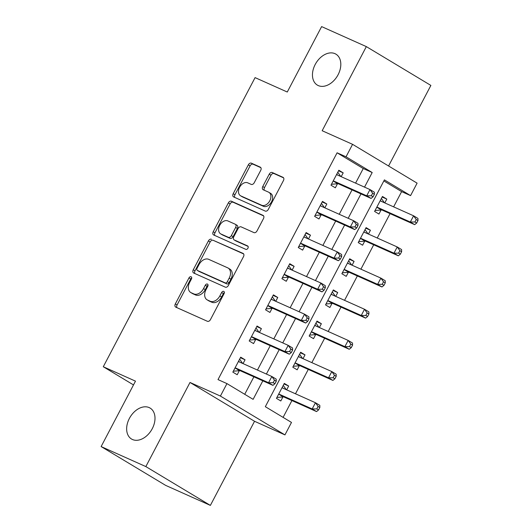 <?xml version="1.0" encoding="UTF-8"?>
<svg xmlns="http://www.w3.org/2000/svg" width="532" height="532" viewBox="0 0 532 532"><rect width="100%" height="100%" fill="white"/><g stroke="black" fill="none" stroke-linecap="round" stroke-linejoin="round"><path stroke-width="0.8" d="M191.101 276.76A1.935 1.343 -59 0 0 188.973 277.923L175.327 303.918A2.766 1.915 -59 0 0 175.66 307.077A2.766 1.915 -59 0 0 175.799 307.15L207.4 321.288A2.766 1.915 -59 0 0 210.439 319.632L224.085 293.637A1.935 1.343 -59 0 0 223.852 291.423A1.935 1.343 -59 0 0 223.753 291.376A1.935 1.343 -59 0 0 221.625 292.534L219.862 295.898A8.858 6.131 -59 0 1 210.133 301.212L207.5 300.035A8.858 6.131 -59 0 1 207.048 299.795A8.858 6.131 -59 0 1 205.99 289.694L207.759 286.329A1.935 1.343 -59 0 0 207.527 284.121A1.935 1.343 -59 0 0 207.427 284.068A1.935 1.343 -59 0 0 205.299 285.232L203.537 288.597A8.858 6.131 -59 0 1 193.808 293.91L191.174 292.733A8.858 6.131 -59 0 1 190.715 292.494A8.858 6.131 -59 0 1 189.665 282.386L191.434 279.021A1.935 1.343 -59 0 0 191.201 276.813A1.935 1.343 -59 0 0 191.101 276.76M191.726 277.917A1.935 1.343 -59 0 0 190.722 278.974L177.07 304.969A2.766 1.915 -59 0 0 176.937 307.656M224.378 292.527A1.935 1.343 -59 0 0 223.374 293.584L221.605 296.949L219.862 295.898M208.052 285.225A1.935 1.343 -59 0 0 207.048 286.276L205.279 289.641L203.537 288.597M318.262 85.579A18.048 12.495 -59 0 0 337.72 75.418A18.048 12.495 -59 0 0 335.938 54.164A18.048 12.495 -59 0 0 335.014 53.679A18.048 12.495 -59 0 0 315.549 63.84A18.048 12.495 -59 0 0 317.331 85.093A18.048 12.495 -59 0 0 318.262 85.579M132.448 439.505A18.048 12.495 -59 0 0 151.913 429.337A18.048 12.495 -59 0 0 150.124 408.084A18.048 12.495 -59 0 0 149.199 407.598A18.048 12.495 -59 0 0 129.742 417.766A18.048 12.495 -59 0 0 131.524 439.02A18.048 12.495 -59 0 0 132.448 439.505M260.727 170.373A2.766 1.915 -59 0 0 260.394 167.214A2.766 1.915 -59 0 0 260.254 167.141L251.39 163.171A2.766 1.915 -59 0 0 248.351 164.834L233.189 193.701A2.766 1.915 -59 0 0 233.521 196.86A2.766 1.915 -59 0 0 233.661 196.933L265.262 211.078A2.766 1.915 -59 0 0 268.301 209.415L283.456 180.548A2.766 1.915 -59 0 0 283.13 177.389A2.766 1.915 -59 0 0 282.984 177.316L272.278 172.521A2.766 1.915 -59 0 0 269.239 174.183L262.755 186.539A2.766 1.915 -59 0 0 263.081 189.698A2.766 1.915 -59 0 0 263.22 189.771L268.534 192.145A7.408 5.127 -59 0 1 268.913 192.345A7.408 5.127 -59 0 1 269.644 201.063A7.408 5.127 -59 0 1 261.664 205.239L240.856 195.929A7.408 5.127 -59 0 1 240.477 195.729A7.408 5.127 -59 0 1 239.746 187.011A7.408 5.127 -59 0 1 247.732 182.835L251.197 184.391A2.766 1.915 -59 0 0 254.236 182.729L260.727 170.373M355.589 183.128L363.25 168.531L337.089 152.797L346.033 156.794L352.57 144.332L417.108 183.154L410.571 195.616L384.403 179.876L265.328 406.687L291.489 422.428L284.946 434.89L220.408 396.067L226.951 383.605L253.119 399.346L262.835 380.832M101.127 446.574L145.841 466.584L210.379 505.4L165.665 485.39L101.127 446.574L135.48 381.145L103.288 366.741L255.081 77.619L287.273 92.023L321.621 26.6L366.335 46.61L322.166 130.726L352.57 144.332M210.379 505.4L254.542 421.284L190.004 382.461L145.841 466.584M190.004 382.461L220.408 396.067M337.089 152.797L218.007 379.602L226.951 383.605M211.443 239.26A2.766 1.915 -59 0 0 208.404 240.923L193.249 269.791A2.766 1.915 -59 0 0 193.575 272.949A2.766 1.915 -59 0 0 193.715 273.022L225.315 287.16A2.766 1.915 -59 0 0 228.354 285.498L243.51 256.63A2.766 1.915 -59 0 0 243.184 253.478A2.766 1.915 -59 0 0 243.044 253.398L213.186 240.311A2.766 1.915 -59 0 0 210.147 241.967L194.991 270.841A2.766 1.915 -59 0 0 194.852 273.528M213.219 231.746L228.374 202.878A2.766 1.915 -59 0 1 231.413 201.216L263.014 215.36A2.766 1.915 -59 0 1 263.154 215.433A2.766 1.915 -59 0 1 263.486 218.592L256.996 230.948A2.766 1.915 -59 0 1 253.957 232.604L241.142 226.871A2.766 1.915 -59 0 0 238.103 228.534L233.801 236.727A2.766 1.915 -59 0 0 234.127 239.885A2.766 1.915 -59 0 0 234.273 239.959L247.613 245.93A1.935 1.343 -59 0 1 247.713 245.983A1.935 1.343 -59 0 1 247.905 248.264A1.935 1.343 -59 0 1 245.817 249.355L213.691 234.978A2.766 1.915 -59 0 1 213.545 234.905A2.766 1.915 -59 0 1 213.219 231.746L214.961 232.797L230.117 203.929L228.374 202.878M388.573 165.991L430.873 85.426L366.335 46.61M244.72 394.298L253.89 376.836M257.448 370.059L270.249 345.68M273.807 338.904L286.602 314.525M290.159 307.749L302.961 283.37M306.518 276.593L319.32 252.215M322.877 245.438L335.679 221.059M339.23 214.283L352.031 189.904M243.044 363.615L245.053 359.792L240.69 357.172L232.836 372.127L237.199 374.747L239.327 370.691M259.403 332.46L261.405 328.636L257.042 326.016L249.195 340.972L253.558 343.592L255.686 339.536M275.756 301.305L277.764 297.481L273.401 294.861L265.554 309.817L269.91 312.437L272.038 308.38M292.115 270.15L294.123 266.326L289.76 263.706L281.907 278.662L286.269 281.282L288.397 277.225M308.474 238.994L310.475 235.171L306.119 232.55L298.266 247.506L302.628 250.126L304.756 246.07M324.833 207.839L326.834 204.015L322.472 201.395L314.625 216.351L318.981 218.971L321.109 214.921M341.185 176.684L343.193 172.86L338.831 170.24L330.977 185.196L335.34 187.816L337.468 183.766M283.097 417.374L291.922 400.569M295.479 393.793L308.281 369.414M311.838 362.638L324.64 338.259M328.191 331.483L340.992 307.104M344.55 300.327L357.351 275.948M360.909 269.172L373.71 244.793M377.261 238.017L390.062 213.638M393.62 206.862L401.627 191.613L383.851 180.927M286.655 389.843L288.657 386.026L284.294 383.399L276.447 398.355L280.803 400.975L282.931 396.925M303.007 358.688L305.016 354.871L300.653 352.244L292.8 367.2L297.162 369.82L299.29 365.77M319.366 327.532L321.368 323.715L317.012 321.089L309.159 336.044L313.521 338.665L315.649 334.615M335.725 296.377L337.727 292.56L333.365 289.933L325.518 304.889L329.873 307.509L332.001 303.459M352.078 265.222L354.086 261.405L349.724 258.778L341.87 273.734L346.232 276.354L348.36 272.304M368.437 234.067L370.438 230.25L366.083 227.623L358.229 242.579L362.591 245.199L364.719 241.149M384.796 202.911L386.797 199.094L382.435 196.468L374.588 211.423L378.944 214.044L381.078 209.994M103.288 366.741L133.499 384.915M401.627 191.613L410.571 195.616M254.542 421.284L284.946 434.89M364.533 187.131L372.194 172.534L346.033 156.794M266.392 374.062L279.194 349.677M282.745 342.907L295.546 318.522M299.104 311.752L311.905 287.366M315.463 280.597L328.264 256.211M331.815 249.442L344.616 225.056M348.174 218.286L360.975 193.901M363.25 168.531L372.194 172.534M288.657 386.026L284.008 383.944M305.016 354.871L300.367 352.789M321.368 323.715L316.726 321.634M337.727 292.56L333.079 290.479M354.086 261.405L349.438 259.323M370.438 230.25L365.797 228.168M386.797 199.094L382.149 197.013M245.053 359.792L240.404 357.717M261.405 328.636L256.763 326.562M277.764 297.481L273.115 295.406M294.123 266.326L289.475 264.251M310.475 235.171L305.834 233.096M326.834 204.015L322.186 201.941M343.193 172.86L338.545 170.785M190.715 292.494L192.464 293.544A8.858 6.131 -59 0 0 192.917 293.777L191.174 292.733M205.279 289.641A8.858 6.131 -59 0 1 195.55 294.961L192.917 293.777M207.048 299.795L208.79 300.846A8.858 6.131 -59 0 0 209.242 301.085L207.5 300.035M221.605 296.949A8.858 6.131 -59 0 1 211.876 302.262L209.242 301.085M243.649 253.944L213.186 240.311M197.119 268.195A1.935 1.343 -59 0 0 197.345 270.409A1.935 1.343 -59 0 0 197.445 270.462L225.182 282.871A1.935 1.343 -59 0 0 227.31 281.707L229.172 278.163A8.858 6.131 -59 0 0 228.122 268.055A8.858 6.131 -59 0 0 227.663 267.822L208.704 259.337A8.858 6.131 -59 0 0 198.981 264.65L197.119 268.195M199.001 271.393A1.935 1.343 -59 0 0 199.088 271.46A1.935 1.343 -59 0 0 199.187 271.506L197.445 270.462M228.122 268.055L229.864 269.106A8.858 6.131 -59 0 1 230.915 279.214L229.053 282.758A1.935 1.343 -59 0 1 226.925 283.922L199.187 271.506M263.626 215.899L233.162 202.266A2.766 1.915 -59 0 0 230.117 203.929M235.743 240.843A2.766 1.915 -59 0 0 235.876 240.936A2.766 1.915 -59 0 0 236.015 241.009L248.098 246.416M227.842 220.92A7.408 5.127 -59 0 0 219.862 225.089A7.408 5.127 -59 0 0 220.594 233.807A7.408 5.127 -59 0 0 220.973 234.007L228.301 237.285A2.766 1.915 -59 0 0 231.34 235.629L235.643 227.43A2.766 1.915 -59 0 0 235.317 224.271A2.766 1.915 -59 0 0 235.177 224.198L227.842 220.92M220.594 233.807L222.336 234.858A7.408 5.127 -59 0 0 222.715 235.058L220.973 234.007M236.92 225.249A2.766 1.915 -59 0 1 237.059 225.322A2.766 1.915 -59 0 1 237.392 228.481L233.089 236.673A2.766 1.915 -59 0 1 230.05 238.336L222.715 235.058M214.961 232.797A2.766 1.915 -59 0 0 214.822 235.483M240.477 195.729L242.22 196.773A7.408 5.127 -59 0 0 242.605 196.973L240.856 195.929M268.913 192.345L270.662 193.395A7.408 5.127 -59 0 1 271.387 202.113A7.408 5.127 -59 0 1 263.407 206.283L242.605 196.973M283.596 177.854L274.02 173.572A2.766 1.915 -59 0 0 270.981 175.234L264.497 187.59A2.766 1.915 -59 0 0 264.357 190.276M260.86 167.68L253.132 164.222A2.766 1.915 -59 0 0 250.093 165.884L234.938 194.752A2.766 1.915 -59 0 0 234.798 197.445M286.229 389.65L283.25 385.394M276.919 397.451L283.23 396.899A2.82 1.955 121 0 1 283.988 397.018L316.54 411.582L312.178 408.962L315.449 402.731L282.898 388.161A2.82 1.955 121 0 1 282.758 388.087A2.82 1.955 121 0 1 282.326 387.682L282.166 387.456M278.575 394.298L278.868 394.272A2.82 1.955 121 0 1 279.626 394.392L312.178 408.962L316.793 408.915L318.535 409.966L319.845 407.472L318.103 406.428L316.793 408.915M318.103 406.428L315.449 402.731L319.812 405.351L319.845 407.472M318.535 409.966L316.54 411.582M236.022 368.164L240.384 370.784L272.936 385.354L268.574 382.727L236.022 368.164A2.82 1.955 -59 0 0 235.257 368.044L234.964 368.071M273.189 382.688L268.574 382.727L271.845 376.496L276.201 379.123L276.241 381.245L274.492 380.194L273.189 382.688L274.931 383.738L276.241 381.245M238.562 361.228L238.722 361.454A2.82 1.955 -59 0 0 239.147 361.86A2.82 1.955 -59 0 0 239.294 361.933L271.845 376.496L274.492 380.194M240.384 370.784A2.82 1.955 -59 0 0 239.619 370.671L233.315 371.223M239.639 359.167L242.625 363.423M272.936 385.354L274.931 383.738M302.588 358.495L299.609 354.239M293.278 366.295L299.583 365.743A2.82 1.955 121 0 1 300.347 365.863L332.899 380.427L328.537 377.806L331.808 371.575L299.257 357.005A2.82 1.955 121 0 1 299.11 356.932A2.82 1.955 121 0 1 298.685 356.526L298.525 356.3M294.928 363.143L295.22 363.117A2.82 1.955 121 0 1 295.985 363.236L328.537 377.806L333.152 377.76L334.894 378.811L336.204 376.317L334.462 375.273L333.152 377.76M334.462 375.273L331.808 371.575L336.171 374.196L336.204 376.317M334.894 378.811L332.899 380.427M318.947 327.34L315.961 323.084M309.631 335.14L315.942 334.588A2.82 1.955 121 0 1 316.706 334.708L349.251 349.271L344.896 346.651L348.161 340.42L315.616 325.85A2.82 1.955 121 0 1 315.469 325.777A2.82 1.955 121 0 1 315.044 325.371L314.884 325.145M311.287 331.988L311.579 331.961A2.82 1.955 121 0 1 312.344 332.081L344.896 346.651L349.504 346.605L351.253 347.655L352.563 345.162L350.814 344.118L349.504 346.605M350.814 344.118L348.161 340.42L352.523 343.04L352.563 345.162M351.253 347.655L349.251 349.271M335.3 296.184L332.32 291.928M325.99 303.985L332.3 303.433A2.82 1.955 121 0 1 333.059 303.553L365.61 318.116L361.248 315.496L364.52 309.265L331.968 294.695A2.82 1.955 121 0 1 331.828 294.622A2.82 1.955 121 0 1 331.396 294.216L331.237 293.99M327.646 300.833L327.938 300.806A2.82 1.955 121 0 1 328.696 300.926L361.248 315.496L365.863 315.449L367.605 316.5L368.915 314.006L367.173 312.962L365.863 315.449M367.173 312.962L364.52 309.265L368.882 311.885L368.915 314.006M367.605 316.5L365.61 318.116M252.381 337.009L256.737 339.629L289.288 354.199L284.926 351.572L252.381 337.009A2.82 1.955 -59 0 0 251.616 336.889L251.323 336.916M289.541 351.532L284.926 351.572L288.198 345.341L292.56 347.968L292.593 350.089L290.851 349.039L289.541 351.532L291.29 352.583L292.593 350.089M254.914 330.073L255.074 330.299A2.82 1.955 -59 0 0 255.506 330.705A2.82 1.955 -59 0 0 255.653 330.778L288.198 345.341L290.851 349.039M256.737 339.629A2.82 1.955 -59 0 0 255.978 339.516L249.668 340.068M255.998 328.011L258.978 332.267M289.288 354.199L291.29 352.583M268.733 305.853L273.096 308.474L305.647 323.044L301.285 320.417L268.733 305.853A2.82 1.955 -59 0 0 267.975 305.734L267.682 305.76M305.9 320.377L301.285 320.417L304.557 314.186L308.919 316.813L308.952 318.934L307.21 317.883L305.9 320.377L307.642 321.428L308.952 318.934M271.273 298.918L271.433 299.144A2.82 1.955 -59 0 0 271.859 299.549A2.82 1.955 -59 0 0 272.005 299.622L304.557 314.186L307.21 317.883M273.096 308.474A2.82 1.955 -59 0 0 272.331 308.361L266.027 308.912M272.357 296.856L275.337 301.112M305.647 323.044L307.642 321.428M285.092 274.698L289.455 277.318L322.006 291.888L317.644 289.262L285.092 274.698A2.82 1.955 -59 0 0 284.327 274.579L284.035 274.605M322.259 289.222L317.644 289.262L320.916 283.031L325.271 285.657L325.311 287.779L323.562 286.728L322.259 289.222L324.001 290.273L325.311 287.779M287.632 267.762L287.792 267.988A2.82 1.955 -59 0 0 288.218 268.394A2.82 1.955 -59 0 0 288.364 268.467L320.916 283.031L323.562 286.728M289.455 277.318A2.82 1.955 -59 0 0 288.69 277.205L282.386 277.757M288.716 265.701L291.696 269.957M322.006 291.888L324.001 290.273M351.659 265.029L348.679 260.773M342.349 272.83L348.653 272.278A2.82 1.955 121 0 1 349.418 272.397L381.969 286.961L377.607 284.341L380.879 278.11L348.327 263.54A2.82 1.955 121 0 1 348.181 263.466A2.82 1.955 121 0 1 347.755 263.061L347.596 262.835M343.998 269.677L344.297 269.651A2.82 1.955 121 0 1 345.055 269.771L377.607 284.341L382.222 284.294L383.964 285.345L385.274 282.851L383.532 281.807L382.222 284.294M383.532 281.807L380.879 278.11L385.241 280.73L385.274 282.851M383.964 285.345L381.969 286.961M301.451 243.543L305.807 246.163L338.359 260.733L333.996 258.106L301.451 243.543A2.82 1.955 -59 0 0 300.686 243.423L300.394 243.45M338.611 258.067L333.996 258.106L337.268 251.875L341.63 254.502L341.664 256.623L339.921 255.573L338.611 258.067L340.36 259.117L341.664 256.623M303.985 236.607L304.144 236.833A2.82 1.955 -59 0 0 304.577 237.239A2.82 1.955 -59 0 0 304.723 237.312L337.268 251.875L339.921 255.573M305.807 246.163A2.82 1.955 -59 0 0 305.049 246.05L298.738 246.602M305.069 234.546L308.048 238.802M338.359 260.733L340.36 259.117M368.018 233.874L365.032 229.618M358.701 241.674L365.012 241.122A2.82 1.955 121 0 1 365.777 241.242L398.322 255.806L393.966 253.185L397.238 246.954L364.686 232.384A2.82 1.955 121 0 1 364.54 232.311A2.82 1.955 121 0 1 364.114 231.905L363.954 231.679M360.357 238.522L360.649 238.496A2.82 1.955 121 0 1 361.414 238.615L393.966 253.185L398.581 253.139L400.323 254.19L401.633 251.696L399.884 250.652L398.581 253.139M399.884 250.652L397.238 246.954L401.594 249.575L401.633 251.696M400.323 254.19L398.322 255.806M317.803 212.388L322.166 215.008L354.718 229.578L350.355 226.958L317.803 212.388A2.82 1.955 -59 0 0 317.045 212.268L316.753 212.295M354.97 226.911L350.355 226.958L353.627 220.727L357.989 223.347L358.023 225.468L356.28 224.418L354.97 226.911L356.713 227.962L358.023 225.468M320.344 205.452L320.503 205.678A2.82 1.955 -59 0 0 320.929 206.083A2.82 1.955 -59 0 0 321.075 206.157L353.627 220.727L356.28 224.418M322.166 215.008A2.82 1.955 -59 0 0 321.401 214.895L315.097 215.447M321.428 203.39L324.407 207.646M354.718 229.578L356.713 227.962M384.37 202.719L381.391 198.463M375.06 210.519L381.371 209.967A2.82 1.955 121 0 1 382.129 210.087L414.681 224.65L410.318 222.03L413.59 215.799L381.038 201.229A2.82 1.955 121 0 1 380.899 201.156A2.82 1.955 121 0 1 380.466 200.75L380.307 200.524M376.716 207.367L377.008 207.34A2.82 1.955 121 0 1 377.767 207.46L410.318 222.03L414.933 221.984L416.676 223.034L417.986 220.541L416.243 219.497L414.933 221.984M416.243 219.497L413.59 215.799L417.953 218.419L417.986 220.541M416.676 223.034L414.681 224.65M334.163 181.232L338.525 183.853L371.077 198.423L366.714 195.803L334.163 181.232A2.82 1.955 -59 0 0 333.398 181.113L333.105 181.139M371.329 195.756L366.714 195.803L369.986 189.572L374.348 192.192L374.382 194.313L372.639 193.262L371.329 195.756L373.072 196.807L374.382 194.313M336.703 174.297L336.862 174.523A2.82 1.955 -59 0 0 337.288 174.928A2.82 1.955 -59 0 0 337.434 175.001L369.986 189.572L372.639 193.262M338.525 183.853A2.82 1.955 -59 0 0 337.76 183.74L331.456 184.291M337.787 172.235L340.766 176.491M371.077 198.423L373.072 196.807M190.722 278.974L188.973 277.923M223.374 293.584L221.625 292.534M207.048 286.276L205.299 285.232M195.55 294.961L193.808 293.91M211.876 302.262L210.133 301.212M177.07 304.969L175.327 303.918M194.991 270.841L193.249 269.791M210.147 241.967L208.404 240.923M226.925 283.922L225.182 282.871M229.053 282.758L227.31 281.707M230.915 279.214L229.172 278.163M233.162 202.266L231.413 201.216M236.015 241.009L234.273 239.959M230.05 238.336L228.301 237.285M233.089 236.673L231.34 235.629M237.392 228.481L235.643 227.43M263.407 206.283L261.664 205.239M264.497 187.59L262.755 186.539M270.981 175.234L269.239 174.183M274.02 173.572L272.278 172.521M234.938 194.752L233.189 193.701M250.093 165.884L248.351 164.834M253.132 164.222L251.39 163.171M283.23 396.899L278.868 394.272M283.988 397.018L279.626 394.392M283.775 388.553L282.326 387.682M238.722 361.454L240.165 362.325M235.257 368.044L239.619 370.671M299.583 365.743L295.22 363.117M300.347 365.863L295.985 363.236M300.128 357.398L298.685 356.526M315.942 334.588L311.579 331.961M316.706 334.708L312.344 332.081M316.487 326.242L315.044 325.371M332.3 303.433L327.938 300.806M333.059 303.553L328.696 300.926M332.846 295.087L331.396 294.216M255.074 330.299L256.524 331.17M251.616 336.889L255.978 339.516M271.433 299.144L272.876 300.015M267.975 305.734L272.331 308.361M287.792 267.988L289.235 268.86M284.327 274.579L288.69 277.205M348.653 272.278L344.297 269.651M349.418 272.397L345.055 269.771M349.198 263.932L347.755 263.061M304.144 236.833L305.594 237.704M300.686 243.423L305.049 246.05M365.012 241.122L360.649 238.496M365.777 241.242L361.414 238.615M365.557 232.777L364.114 231.905M320.503 205.678L321.946 206.549M317.045 212.268L321.401 214.895M381.371 209.967L377.008 207.34M382.129 210.087L377.767 207.46M381.916 201.621L380.466 200.75M336.862 174.523L338.305 175.394M333.398 181.113L337.76 183.74M199.088 271.46L197.345 270.409M235.876 240.936L234.127 239.885M237.059 225.322L235.317 224.271"/></g></svg>
